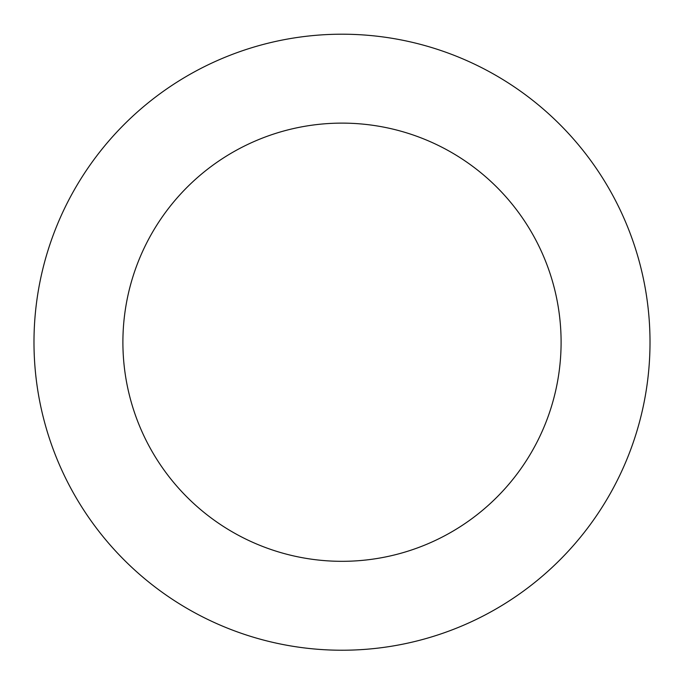 <?xml version="1.0" encoding="UTF-8"?>
<svg xmlns="http://www.w3.org/2000/svg" width="684" height="684" viewBox="0 0 684 684"><rect width="100%" height="100%" fill="white"/><g stroke="black" fill="none" stroke-linecap="round" stroke-linejoin="round"><path stroke-width="1.03" d="M36.303 304.491A308.022 308.022 0 0 0 462.17 625.826A308.022 308.022 0 0 0 527.526 96.341A308.022 308.022 0 0 0 36.303 304.491M124.548 315.375A219.102 219.102 0 0 0 427.483 543.96A219.102 219.102 0 0 0 473.969 167.323A219.102 219.102 0 0 0 124.548 315.375"/></g></svg>
